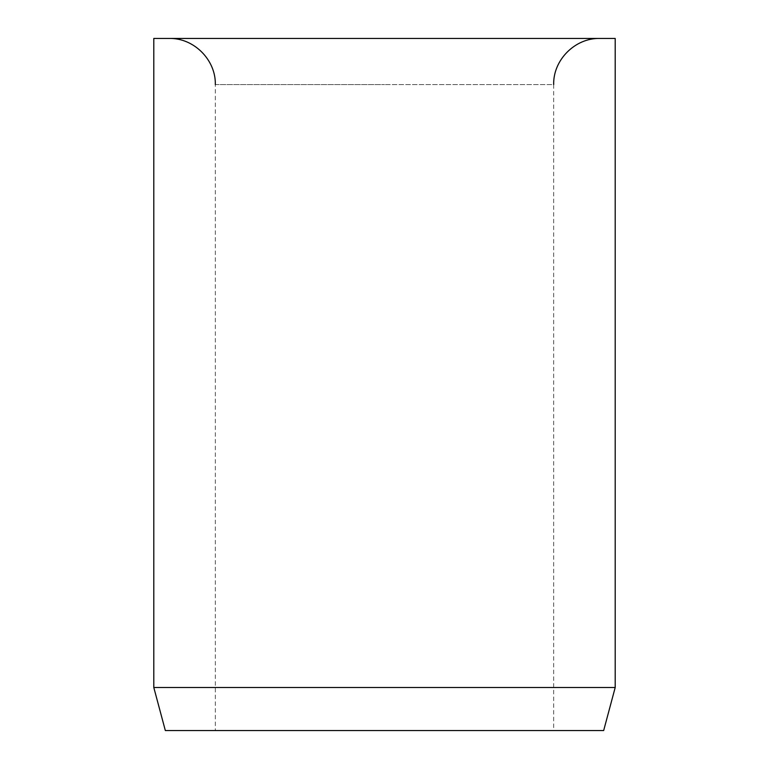 <?xml version="1.0" encoding="UTF-8"?>
<svg xmlns="http://www.w3.org/2000/svg" width="769" height="769" viewBox="0 0 769 769"><rect width="100%" height="100%" fill="white"/><g stroke="black" fill="none" stroke-linecap="round" stroke-linejoin="round"><path stroke-width="0.58" stroke-dasharray="3.85 2.88" d="M215.32 84.59L384.5 84.59L215.32 84.59L215.32 730.55L553.68 730.55L553.68 84.59L384.5 84.59L553.68 84.59M384.5 38.45L599.82 38.45L384.5 38.45M615.2 687.505L153.8 687.505M615.2 38.45L153.8 38.45M603.665 730.55L165.335 730.55M553.68 730.55L215.32 730.55"/><path stroke-width="1.15" d="M615.2 687.505L615.2 38.45L153.8 38.45L153.8 687.505L165.335 730.55L603.665 730.55L615.2 687.505L153.8 687.505M553.68 84.59C553.046 59.934 575.164 37.816 599.82 38.45M215.32 84.59C215.954 59.934 193.836 37.816 169.18 38.45"/></g></svg>

